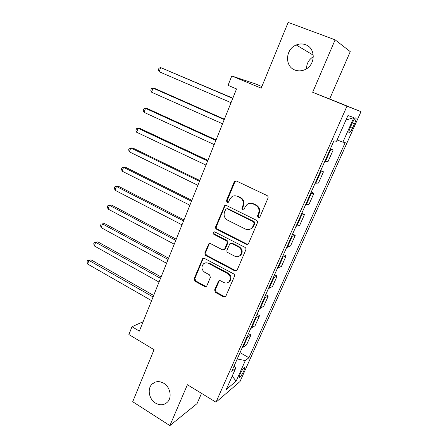 <?xml version="1.0" encoding="UTF-8"?>
<svg xmlns="http://www.w3.org/2000/svg" width="448" height="448" viewBox="0 0 448 448"><rect width="100%" height="100%" fill="white"/><g stroke="black" fill="none" stroke-linecap="round" stroke-linejoin="round"><path stroke-width="0.67" d="M258.177 217.65L259.549 217.482L259.896 217L267.982 198.145C268.341 197.014 268.022 196.14 267.019 195.535L236.544 181.07L234.802 181.227L234.153 182.045L226.453 200.648L227.097 202.429L228.34 202.311L229.746 199.377L231.672 196.885C233.464 195.642 235.362 195.468 237.373 196.353L239.87 197.557C242.967 199.466 243.964 202.199 242.855 205.766L241.847 208.174L242.497 209.972L243.802 209.826L245.202 206.909L246.982 204.546C248.836 203.179 250.835 202.961 252.974 203.89L255.517 205.122C258.67 207.06 259.683 209.826 258.552 213.41L257.516 215.835L258.177 217.65M249.906 203.347L253.618 203.784L256.155 205.01C259.302 206.942 260.31 209.698 259.179 213.282L258.143 215.695L258.81 217.504L259.319 217.638M236.034 180.919L234.836 182L227.153 200.553L228.138 202.434M234.623 195.798L238.05 196.263L240.542 197.467C243.634 199.371 244.625 202.098 243.522 205.654L242.508 208.057L243.163 209.849L243.583 209.972M163.761 383.27C159.292 380.811 155.366 381.119 151.984 384.194C147.084 388.847 148.999 399.23 155.473 403.066C160.076 405.658 164.114 405.3 167.58 401.985C172.273 397.219 170.173 386.966 163.761 383.27M305.586 44.733C302.523 43.624 299.421 43.708 296.274 44.979C285.337 49.028 284.474 66.461 294.98 70.045C298.413 71.333 301.885 71.126 305.385 69.423C315.638 64.775 315.801 48.037 305.586 44.733M313.331 56.734C308.818 59.528 306.561 63.532 306.561 68.746M243.835 370.955L244.793 367.702C243.942 367.304 242.346 369.454 240.005 374.136L239.058 377.378C239.921 377.742 241.517 375.603 243.835 370.955M214.62 289.929L215.522 292.46L223.658 296.901L225.624 296.66L234.455 276.366C234.797 275.29 234.489 274.434 233.537 273.806L204.478 258.418L202.675 258.586L194.124 278.762L195.009 281.254L204.607 286.496L206.472 286.3L206.886 285.712L210.392 277.357L209.496 274.837L204.686 272.25C201.488 269.707 201.102 266.896 203.532 263.822C205.01 262.662 206.634 262.506 208.398 263.346L227.5 273.498C230.686 275.94 231.157 278.718 228.906 281.831C227.349 283.175 225.607 283.388 223.681 282.464L220.489 280.745L218.574 280.963L214.62 289.929L215.337 289.604L216.238 292.124L224.353 296.554L225.54 296.738M335.126 39.833L312.659 92.277L329.655 98.974L350.258 51.643L335.126 39.833L288.159 22.4L261.206 88.183L231.762 75.975L228.032 85.35L236.544 88.928L139.356 331.106L132.003 326.726L128.89 334.544L154.045 349.675L132.709 401.738L169.887 425.6L197.047 403.62L201.516 393.361M312.659 92.277L346.97 106.17L215.992 402.198L187.393 384.731L169.887 425.6M246.17 244.278L248.136 244.031L248.584 243.404L257.393 222.846C257.746 221.732 257.432 220.87 256.446 220.259L226.419 205.492L224.65 205.654L215.667 226.705C215.337 227.786 215.645 228.631 216.58 229.23L246.17 244.278L247.834 244.255M245.812 249.872L237.177 270.021L236.774 270.603L234.802 270.85L205.688 255.494L204.792 252.98L208.807 243.818L210.599 243.65L222.37 249.76L224.241 249.553L224.711 248.903L227.108 243.202C227.444 242.116 227.142 241.27 226.195 240.66L213.87 234.343C213.007 233.666 212.918 232.91 213.606 232.081L214.861 231.963L244.877 247.296C245.846 247.918 246.159 248.774 245.812 249.872M352.251 123.082L350.465 127.086C349.322 129.713 348.796 131.55 348.886 132.602C349.462 133.47 350.75 131.824 352.755 127.669L354.519 123.732C355.667 121.094 356.205 119.23 356.121 118.143C355.561 117.258 354.273 118.905 352.251 123.082M346.97 106.17L360.982 111.658L239.999 381.567L215.992 402.198M345.918 120.137L353.881 117.544L347.939 115.584L336.532 141.254L333.889 140.879L231.722 371.37L235.71 368.206L234.164 365.859M353.881 117.544L342.888 142.156L337.092 139.989M240.027 352.632L248.92 357.728L345.246 142.492L342.888 142.156M248.92 357.728L245.33 360.573L236.13 381.17L226.234 389.53L235.71 368.206M261.867 86.565L255.315 83.854L231.762 75.975M329.655 98.974L360.982 111.658M143.125 321.709L132.003 326.726M330.394 148.764L333.183 149.968L330.008 149.626M324.867 161.23L328.115 161.364L333.183 149.968M320.723 170.576L323.478 171.802L320.158 171.858M315.09 183.282L318.489 183.025L323.478 171.802M311.203 192.052L313.925 193.301L310.453 193.743M305.469 204.988L309.014 204.35L313.925 193.301M301.829 213.198L304.517 214.474L300.905 215.286M295.999 226.358L299.678 225.35L304.517 214.474M292.6 234.024L295.249 235.318L291.502 236.494M286.675 247.397L290.489 246.036L295.249 235.318M283.506 254.537L286.126 255.853L282.246 257.382M277.491 268.111L281.434 266.409L286.126 255.853M274.551 274.742L277.133 276.074L273.129 277.945M268.447 288.518L272.513 286.474L277.133 276.074M265.726 294.644L268.279 295.999L264.152 298.2M259.538 308.616L263.726 306.247L268.279 295.999M257.034 314.261L259.554 315.633L255.31 318.153M250.762 328.412L255.069 325.73L259.554 315.633M248.466 333.586L250.958 334.975L246.596 337.809M242.116 347.911L246.534 344.921L250.958 334.975M237.205 358.994L245.33 360.573M236.13 381.17L232.193 376.113M225.764 205.318L224.773 206.31L216.39 226.542C216.059 227.623 216.362 228.463 217.297 229.062L246.82 244.065M254.195 223.608L253.534 221.794L227.214 208.807L225.966 208.925L224.526 211.96C223.451 215.466 224.431 218.176 227.466 220.097L245.353 229.04C247.593 230.042 249.665 229.79 251.569 228.278L253.109 226.145L254.195 223.608L254.828 223.446L254.173 221.642L253.534 221.794M226.85 208.695L227.914 208.69L254.173 221.642M249.676 229.365L252.207 228.105L253.747 225.977L253.109 226.145M254.828 223.446L253.747 225.977M209.77 243.454L209.037 244.294L205.537 252.75L206.433 255.259L235.48 270.57L236.594 270.754M224.006 249.726L225.411 248.679L227.808 242.995C228.144 241.914 227.836 241.063 226.89 240.458L214.598 234.158L213.87 234.343M214.43 231.84L214.334 231.907C213.646 232.73 213.73 233.481 214.598 234.158M234.763 256.189C236.667 257.068 238.409 256.855 239.982 255.55C242.379 252.358 241.937 249.525 238.655 247.044L231.762 243.51L229.874 243.723L226.996 250.085C226.66 251.166 226.962 252.017 227.914 252.633L234.763 256.189M238.812 256.323L240.649 255.304C243.04 252.123 242.598 249.295 239.327 246.826L238.655 247.044M230.838 243.32L232.45 243.303L239.327 246.826M219.408 280.554L215.337 289.604M228.021 282.492L229.594 281.523C231.84 278.415 231.37 275.643 228.194 273.207L227.5 273.498M205.279 262.926L209.132 263.094L228.194 273.207M203.594 258.222L202.95 259L194.886 278.466L195.77 280.958L205.346 286.182L206.382 286.378M232.837 98.162L160.692 67.603L159.158 71.73L231.028 102.665M232.742 98.403L160.692 67.603L158.962 68.214L158.351 69.86L159.158 71.73M224.398 119.196L155.025 88.553L153.059 88.116L151.547 92.187L222.555 123.782M224.241 119.582L153.059 88.116L151.368 88.659L150.763 90.278L151.547 92.187M216.076 139.927L147.532 108.657L145.533 108.343L144.043 112.353L214.206 144.586M215.869 140.448L145.533 108.343L143.881 108.814L143.282 110.41L144.043 112.353M207.878 160.35L140.14 128.486L138.113 128.285L136.64 132.238L205.979 165.088M207.614 161.011L138.113 128.285L136.494 128.688L135.906 130.262L136.64 132.238M199.802 180.488L132.849 148.036L130.799 147.946L129.343 151.85L197.87 185.293M199.483 181.278L130.799 147.946L129.209 148.282L128.632 149.839L129.343 151.85M191.834 200.329L125.658 167.317L123.581 167.339L122.147 171.186L189.879 205.212M191.47 201.247L123.581 167.339L122.03 167.614L121.458 169.148L122.147 171.186M183.982 219.895L118.569 186.34L116.463 186.469L115.052 190.26L182 224.84M183.568 220.937L116.463 186.469L114.946 186.676L114.38 188.194L115.052 190.26M176.243 239.182L111.569 205.1L109.441 205.335L108.052 209.076L174.233 244.194M175.778 240.346L109.441 205.335L107.957 205.481L111.569 205.1M108.052 209.076L107.402 206.976L107.957 205.481M168.61 258.199L104.67 223.614L102.519 223.944L101.142 227.64L166.578 263.278M168.101 259.482L102.519 223.944L101.063 224.034L104.67 223.614M101.142 227.64L100.514 225.506L101.063 224.034M161.084 276.954L97.86 241.875L95.687 242.306L94.332 245.952L159.023 282.089M160.53 278.348L95.687 242.306L94.259 242.34L97.86 241.875M94.332 245.952L93.722 243.79L94.259 242.34M153.664 295.45L91.14 259.896L88.945 260.422L87.606 264.018L151.581 300.647M153.059 296.957L88.945 260.422L87.55 260.4L91.14 259.896M87.606 264.018L87.018 261.834L87.55 260.4M325.517 161.33L330.652 149.755M315.762 183.327L320.818 171.931M306.158 204.982L311.136 193.766M296.705 226.302L301.605 215.253M287.398 247.29L292.219 236.415M278.23 267.96L282.979 257.253M269.198 288.316L273.879 277.771M260.305 308.37L264.914 297.976M251.546 328.121L256.082 317.884M242.917 347.581L247.386 337.495M352.363 122.842L354.519 123.732M350.599 126.773L352.755 127.669M259.179 213.282L258.552 213.41M256.155 205.01L255.517 205.122M253.618 203.784L252.974 203.89M242.508 208.057L241.847 208.174M243.522 205.654L242.855 205.766M240.542 197.467L239.87 197.557M238.05 196.263L237.373 196.353M227.153 200.553L226.453 200.648M234.836 182L234.153 182.045M258.143 215.695L257.516 215.835M217.297 229.062L216.58 229.23M216.39 226.542L215.667 226.705M224.773 206.31L224.067 206.422M227.914 208.69L227.214 208.807M235.48 270.57L234.802 270.85M206.433 255.259L205.688 255.494M205.537 252.75L204.792 252.98M209.037 244.294L208.303 244.502M225.411 248.679L224.711 248.903M227.808 242.995L227.108 243.202M226.89 240.458L226.195 240.66M232.45 243.303L231.762 243.51M218.882 281.238L218.17 281.546M209.132 263.094L208.398 263.346M205.346 286.182L204.607 286.496M195.77 280.958L195.009 281.254M194.886 278.466L194.124 278.762M202.95 259L202.199 259.246M224.353 296.554L223.658 296.901M216.238 292.124L215.522 292.46M155.176 382.133L151.984 384.194M313.275 55.199L296.274 44.979M244.44 367.494L244.793 367.702M355.522 117.897L356.121 118.143M235.486 181.182L234.802 181.227M225.355 205.548L224.65 205.654M252.207 228.105L251.569 228.278M209.541 243.611L208.807 243.818M224.946 249.329L224.241 249.553M214.334 231.907L213.606 232.081M240.649 255.304L239.982 255.55M219.285 280.655L218.574 280.963M229.594 281.523L228.906 281.831M203.426 258.345L202.675 258.586"/></g></svg>
